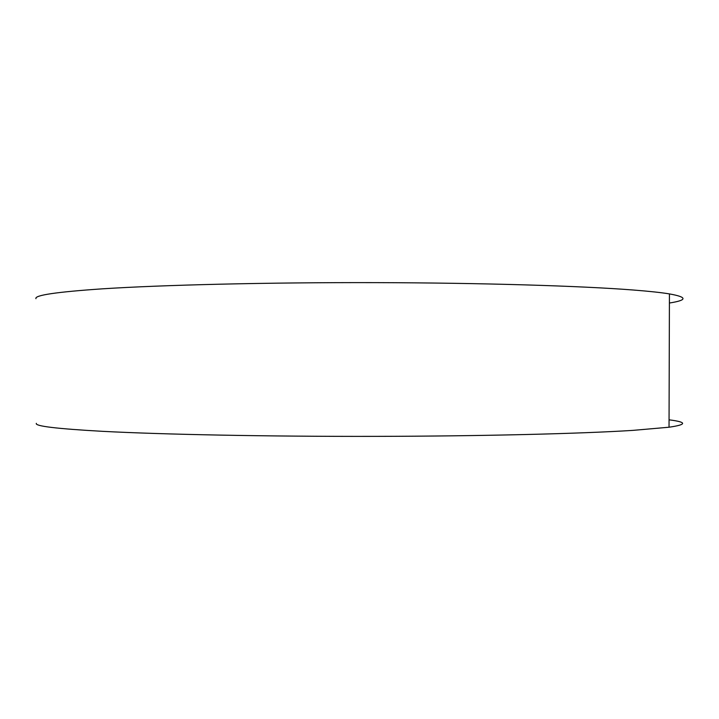 <?xml version="1.0" encoding="UTF-8"?>
<svg xmlns="http://www.w3.org/2000/svg" width="719" height="719" viewBox="0 0 719 719"><rect width="100%" height="100%" fill="white"/><g stroke="black" fill="none" stroke-linecap="round" stroke-linejoin="round"><path stroke-width="1.08" d="M669.407 303.023C687.499 300.183 687.508 297.145 669.434 293.909C661.282 292.561 649.239 291.267 633.322 290.018C581.527 285.946 483.177 282.891 375.219 282.63C267.288 282.369 162.099 284.958 102.161 288.849C56.307 291.986 34.233 295.266 35.95 298.682M669.065 419.824C687.112 422.125 687.112 424.587 669.038 427.221L632.954 430.375C581.213 433.683 482.997 436.163 375.201 436.37C267.423 436.586 162.386 434.483 102.511 431.328C56.702 428.776 34.647 426.124 36.336 423.347M669.434 293.909L669.038 427.221"/></g></svg>
